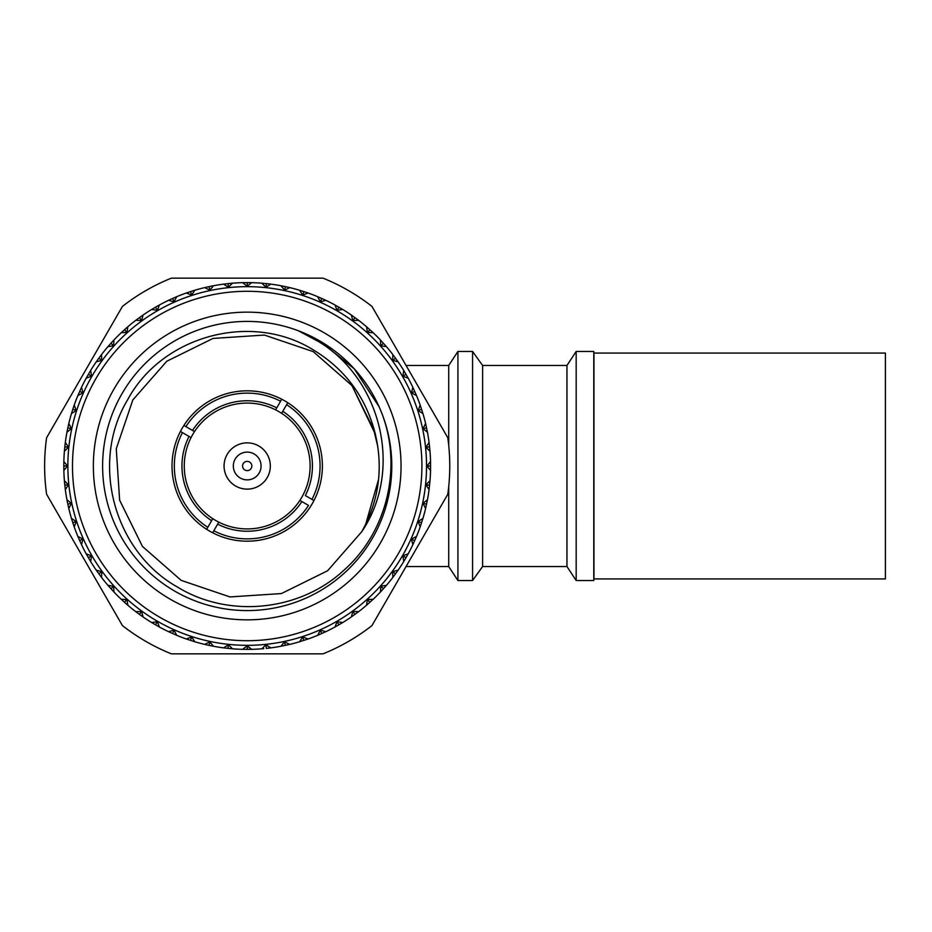 <?xml version="1.0" encoding="UTF-8"?>
<svg xmlns="http://www.w3.org/2000/svg" width="932" height="932" viewBox="0 0 932 932"><rect width="100%" height="100%" fill="white"/><g stroke="black" fill="none" stroke-linecap="round" stroke-linejoin="round"><path stroke-width="1.4" d="M593.952 466L593.952 578.935L885.4 578.935L885.4 353.065L593.952 353.065L593.952 466M254.133 453.977A13.875 13.875 0 0 1 259.213 472.943A13.875 13.875 0 0 1 240.258 478.023A13.875 13.875 0 0 1 235.179 459.057A13.875 13.875 0 0 1 254.133 453.977M244.883 470.008A4.625 4.625 0 0 0 251.209 468.318A4.625 4.625 0 0 0 249.508 461.992A4.625 4.625 0 0 0 243.194 463.682A4.625 4.625 0 0 0 244.883 470.008M235.633 486.038A23.137 23.137 0 0 0 267.228 477.568A23.137 23.137 0 0 0 258.758 445.962A23.137 23.137 0 0 0 227.163 454.432A23.137 23.137 0 0 0 235.633 486.038M191.048 437.586A62.922 62.922 0 0 0 212.776 518.681L206.636 529.306A75.189 75.189 0 0 1 180.424 431.458L182.427 432.611A72.871 72.871 0 0 0 207.801 527.302L206.636 529.306A75.189 75.189 0 0 0 212.647 532.778L218.787 522.141A62.922 62.922 0 0 0 299.871 500.414L301.875 501.579A65.24 65.24 0 0 1 217.634 524.157L218.787 522.141A62.922 62.922 0 0 1 212.776 518.681L211.622 520.685A65.24 65.24 0 0 1 189.045 436.432L191.048 437.586A62.922 62.922 0 0 1 194.52 431.586L183.895 425.446A75.189 75.189 0 0 1 281.744 399.222L280.59 401.226A72.871 72.871 0 0 0 185.899 426.6L183.895 425.446A75.189 75.189 0 0 0 180.424 431.458L191.048 437.586M275.604 409.859A62.922 62.922 0 0 0 194.52 431.586L192.516 430.421A65.24 65.24 0 0 1 276.769 407.843L275.604 409.859A62.922 62.922 0 0 1 281.615 413.319L287.755 402.694A75.189 75.189 0 0 1 310.507 506.554A75.189 75.189 0 0 1 212.647 532.778L213.812 530.774A72.871 72.871 0 0 0 308.504 505.4L299.871 500.414A62.922 62.922 0 0 0 281.615 413.319L282.78 411.315A65.24 65.24 0 0 1 305.347 495.568L311.964 499.389A72.871 72.871 0 0 0 286.602 404.698L287.755 402.694A75.189 75.189 0 0 0 281.744 399.222L275.604 409.859M170.276 599.229A153.838 153.838 0 0 1 113.972 389.075A153.838 153.838 0 0 1 324.115 332.771A153.838 153.838 0 0 1 380.431 542.925A153.838 153.838 0 0 1 170.276 599.229M361.779 531.671C403.44 470.252 381.514 379.953 318.919 341.776L298.485 330.813L319.49 340.786A144.588 144.588 0 0 0 121.987 393.712A144.588 144.588 0 0 0 174.901 591.214A144.588 144.588 0 0 0 372.416 538.288A144.588 144.588 0 0 0 319.49 340.786L354.265 368.827L379.056 406.667C403.871 461.783 388.947 530.739 343.617 570.477C299.568 611.334 228.538 618.557 177.348 586.985C113.751 551.231 89.822 462.295 127.637 399.77C162.191 335.473 252.013 311.16 313.991 350.315C344.817 369.212 365.029 396.251 374.652 431.411L375.421 434.382L351.97 385.603L313.234 351.632L264.432 335.066L213.02 338.433L166.805 361.232L132.822 399.968L116.267 448.758L119.634 500.181L142.421 546.397L181.169 580.368L229.959 596.934L281.382 593.567L327.598 570.768L361.779 531.671L327.598 570.768L281.382 593.567L229.959 596.934L181.169 580.368L142.421 546.397L119.634 500.181L116.267 448.758L132.822 399.968L166.805 361.232L213.02 338.433L264.432 335.066L313.234 351.632L351.842 385.429L374.652 431.411C383.623 466.559 379.336 499.971 361.779 531.671L327.598 570.768L281.382 593.567L229.959 596.934L181.169 580.368L142.421 546.397L119.634 500.181L116.267 448.758L132.822 399.968L166.805 361.232L213.02 338.433L264.432 335.066L313.234 351.632L351.97 385.603L375.421 434.382L351.97 385.603L313.234 351.632L264.432 335.066L213.02 338.433L166.805 361.232L132.822 399.968L116.267 448.758L119.634 500.181L142.421 546.397L181.169 580.368L229.959 596.934L281.382 593.567L327.598 570.768L361.779 531.671L327.598 570.768L281.382 593.567L229.959 596.934L181.169 580.368L142.421 546.397L119.634 500.181L116.267 448.758L132.822 399.968L166.805 361.232L213.02 338.433L264.432 335.066L313.234 351.632L351.97 385.603L375.421 434.382M336.86 310.694A179.34 179.34 0 0 1 402.507 555.67A179.34 179.34 0 0 1 157.531 621.306A179.34 179.34 0 0 1 91.884 376.33A179.34 179.34 0 0 1 336.86 310.694M159.419 627.026L151.636 622.529L157.38 621.702L159.419 627.026A183.394 183.394 0 0 0 168.517 631.663L174.028 630.183L176.73 635.321A183.394 183.394 0 0 0 186.272 638.979L191.712 636.975L194.823 641.752A183.394 183.394 0 0 0 204.679 644.396L209.886 641.833L213.475 646.26A183.394 183.394 0 0 0 223.564 647.868L228.468 644.769L232.499 648.8A183.394 183.394 0 0 0 242.704 649.336L247.131 645.748L251.698 649.336A183.394 183.394 0 0 0 261.892 648.8L265.923 644.769L270.828 647.868A183.394 183.394 0 0 0 280.916 646.26L284.505 641.833L289.712 644.396A183.394 183.394 0 0 0 299.58 641.752L302.69 636.975L308.131 638.979A183.394 183.394 0 0 0 317.661 635.321L320.363 630.183L325.874 631.663A183.394 183.394 0 0 0 334.972 627.026L337.023 621.702L342.755 622.529A183.394 183.394 0 0 0 351.329 616.961L352.902 611.392L358.599 611.683A183.394 183.394 0 0 0 366.532 605.252L367.429 599.626L373.219 599.241A183.394 183.394 0 0 0 380.431 592.018L380.815 586.228L386.454 585.331A183.394 183.394 0 0 0 392.873 577.397L392.582 571.7L398.162 570.128A183.394 183.394 0 0 0 403.719 561.565L402.892 555.822L408.216 553.771A183.394 183.394 0 0 0 412.853 544.672L411.431 539.057L416.511 536.459A183.394 183.394 0 0 0 420.169 526.93L418.165 521.489L422.953 518.378A183.394 183.394 0 0 0 425.598 508.511L423.035 503.315L427.462 499.715A183.394 183.394 0 0 0 429.058 489.638L425.971 484.733L430.002 480.691A183.394 183.394 0 0 0 430.537 470.497L426.949 466.058L430.537 461.503A183.394 183.394 0 0 0 430.002 451.309L425.971 447.267L429.058 442.362A183.394 183.394 0 0 0 427.462 432.285L423.035 428.685L425.598 423.489A183.394 183.394 0 0 0 422.953 413.622L418.165 410.511L420.169 405.07A183.394 183.394 0 0 0 416.511 395.541L411.431 392.943L412.853 387.328A183.394 183.394 0 0 0 408.216 378.229L402.892 376.178L403.719 370.435A183.394 183.394 0 0 0 398.162 361.872L392.582 360.3L392.873 354.603A183.394 183.394 0 0 0 386.454 346.669L380.815 345.772L380.431 339.982A183.394 183.394 0 0 0 373.219 332.759L367.429 332.375L366.532 326.748A183.394 183.394 0 0 0 358.599 320.317L352.902 320.608L351.329 315.039A183.394 183.394 0 0 0 342.755 309.471L337.023 310.298L334.972 304.974L342.755 309.471M122.43 625.593A202.582 202.582 0 0 0 171.36 653.845L323.031 653.845A202.582 202.582 0 0 0 371.961 625.593L447.791 494.251A202.582 202.582 0 0 0 447.791 437.749L371.961 306.407A202.582 202.582 0 0 0 323.031 278.155L171.36 278.155A202.582 202.582 0 0 0 122.43 306.407L46.6 437.749A202.582 202.582 0 0 0 46.6 494.251L122.43 625.593M576.174 466L576.174 580.543L593.789 580.543L593.789 351.457L576.174 351.457L576.174 466M566.959 566.528L482.613 566.528L482.613 365.472L566.959 365.472L566.959 566.528L576.174 580.543M406.061 365.472L448.711 365.472L457.927 351.457L472.571 351.457L472.571 580.543L482.613 566.528M457.927 351.457L457.927 580.543L472.571 580.543M448.711 486.714L448.711 566.528L457.927 580.543M448.711 365.472L448.711 445.286M313.979 500.542L311.964 499.389L313.979 500.542M194.823 641.752L186.272 638.979M204.679 644.396L209.071 645.387L209.735 641.915M190.524 640.412L191.549 637.034M173.201 632.199L174.109 630.335M213.475 646.26L209.071 645.387L209.875 641.938M247.586 649.394L247.12 645.864M228.06 648.02L228.177 646.936M232.499 648.8L223.564 647.868M263.768 648.649L261.892 648.8M228.025 648.392L228.328 644.862M251.698 649.336L242.704 649.336M247.201 649.394L247.271 645.864M270.828 647.868L266.366 648.392L265.923 644.886M289.712 644.396L280.916 646.26M285.332 645.387L284.516 641.938M308.131 638.979L299.58 641.752M303.867 640.412L302.714 637.08M325.874 631.663L317.661 635.321M321.785 633.539L320.282 630.335M342.755 622.529L334.972 627.026M338.898 624.824L337.069 621.795M358.599 611.683L351.329 616.961M354.987 614.363L352.855 611.555M373.219 599.241L366.532 605.252M382.132 587.486L380.815 586.31M369.911 602.293L367.488 599.707M386.454 585.331L380.431 592.018M383.483 588.709L380.815 586.403M398.162 570.128L392.873 577.397M395.564 573.797L392.663 571.782M408.216 553.771L403.719 561.565M406.026 557.697L402.927 555.996M416.511 536.459L412.853 544.672M414.74 540.595L411.478 539.22M422.953 518.378L420.169 526.93M421.613 522.677L418.235 521.652M427.462 499.715L425.598 508.511M426.588 504.13L423.116 503.466M430.002 480.691L429.058 489.638M429.582 485.164L426.064 484.873M430.537 461.503L430.537 470.497M430.596 466L427.054 466.07M429.058 442.362L430.002 451.309M429.582 446.836L426.075 447.267M425.598 423.489L427.462 432.285M426.588 427.87L423.14 428.673M420.169 405.07L422.953 413.622M421.613 409.323L418.27 410.488M412.853 387.328L416.511 395.541M404.441 375.212L402.915 376.097M414.74 391.405L411.536 392.908M403.719 370.435L408.216 378.229M406.026 374.303L402.997 376.132M392.873 354.603L398.162 361.872M395.564 358.203L392.745 360.335M380.431 339.982L386.454 346.669M357.096 319.187L357.83 319.734M368.688 331.07L367.511 332.386M383.483 343.291L380.908 345.702M366.532 326.748L373.219 332.759M356.956 319.082L357.923 319.804M369.911 329.707L367.604 332.386M324.021 299.475L325.874 300.337L320.363 301.817L317.661 296.679L324.01 299.475M351.329 315.039L358.599 320.317M354.987 317.637L352.972 320.538M306.185 292.357L308.131 293.021L302.69 295.025L299.58 290.248L306.185 292.357M338.898 307.176L337.186 310.274M321.051 300.127L320.328 301.747M287.72 287.138L289.712 287.604L284.633 290.19L280.916 285.74L287.708 287.138M334.972 304.974A183.394 183.394 0 0 0 325.874 300.337M321.785 298.461L320.422 301.723M317.661 296.679A183.394 183.394 0 0 0 308.131 293.021M268.8 283.887L270.828 284.132L265.923 287.231L261.892 283.2L270.828 284.132A183.394 183.394 0 0 1 280.916 285.74M303.867 291.588L302.842 294.966M299.58 290.248A183.394 183.394 0 0 0 289.712 287.604M249.636 282.629L251.698 282.664L247.131 286.252L242.704 282.664L251.698 282.664A183.394 183.394 0 0 1 261.892 283.2M266.179 285.425L265.993 287.184M285.332 286.613L284.668 290.085M266.074 287.138L266.366 283.608L270.828 284.132M230.46 283.375L232.499 283.2L228.352 287.242L223.564 284.132L232.499 283.2A183.394 183.394 0 0 1 242.704 282.664M247.271 286.136L247.201 282.606L251.698 282.664M211.459 286.124L213.475 285.74L209.886 290.167L204.679 287.604L211.459 286.124M228.468 287.114L228.025 283.608L232.499 283.2M192.854 290.842L194.823 290.248L191.712 295.025L186.272 293.021L192.854 290.842M209.444 288.407L209.816 290.132M223.564 284.132A183.394 183.394 0 0 0 213.475 285.74M174.843 297.483L176.73 296.679L174.028 301.817L168.517 300.337L174.843 297.483M209.071 286.613L209.875 290.062M204.679 287.604A183.394 183.394 0 0 0 194.823 290.248M157.625 305.964L159.419 304.974L157.38 310.298L151.636 309.471L157.625 305.964M190.524 291.588L191.689 294.92M186.272 293.021A183.394 183.394 0 0 0 176.73 296.679M141.384 316.204L143.074 315.039L141.594 320.538L135.792 320.317L141.384 316.204M172.606 298.461L174.109 301.665M168.517 300.337A183.394 183.394 0 0 0 159.419 304.974M126.309 328.087L127.859 326.748L126.962 332.375L121.183 332.759L126.309 328.087M155.504 307.176L157.333 310.205M151.636 309.471A183.394 183.394 0 0 0 143.074 315.039M121.183 332.759A183.394 183.394 0 0 0 113.96 339.982L112.551 341.485L113.96 339.982L113.588 345.597M139.404 317.637L141.536 320.445M135.792 320.317A183.394 183.394 0 0 0 127.859 326.748M107.937 346.669L110.908 343.291L113.611 345.725L107.937 346.669A183.394 183.394 0 0 0 101.518 354.603L100.283 356.234L101.518 354.603L101.728 360.218M124.48 329.707L126.903 332.293M110.908 343.291L113.96 339.982M96.229 361.872L98.827 358.203L101.774 360.346L96.229 361.872A183.394 183.394 0 0 0 90.672 370.435L89.612 372.194L90.672 370.435L91.476 376.004M98.827 358.203L101.518 354.603M80.665 389.18L81.538 387.328L83.006 392.838L77.88 395.541L80.665 389.18M88.377 374.303L91.499 376.178L86.175 378.229L90.672 370.435M73.546 407.004L74.222 405.07L76.226 410.511L71.438 413.622L73.546 407.004M81.329 392.151L82.936 392.873M86.175 378.229A183.394 183.394 0 0 0 81.538 387.328M68.339 425.481L68.805 423.489L71.391 428.569L66.929 432.285L68.339 425.481M79.663 391.405L82.913 392.78M77.88 395.541A183.394 183.394 0 0 0 74.222 405.07M65.077 444.401L65.333 442.362L68.432 447.15L64.39 451.309L65.077 444.401M72.778 409.323L76.168 410.348M71.438 413.622A183.394 183.394 0 0 0 68.805 423.489M63.819 463.553L63.854 461.503L67.442 465.942L63.854 470.497L63.819 463.553M67.815 427.87L71.286 428.534M66.929 432.285A183.394 183.394 0 0 0 65.333 442.362M64.564 482.741L64.39 480.691L68.432 484.85L65.333 489.638L64.39 480.691A183.394 183.394 0 0 1 63.854 470.497M64.809 446.836L68.327 447.127M64.39 451.309A183.394 183.394 0 0 0 63.854 461.503M67.314 501.731L66.929 499.715L71.391 503.431L68.805 508.511L67.325 501.742M63.807 466L67.337 465.93M68.316 484.733L64.809 485.164L64.39 480.691M72.044 520.347L71.438 518.378L76.226 521.489L74.222 526.93L72.044 520.347M65.333 489.638A183.394 183.394 0 0 0 66.929 499.715M78.684 538.358L77.88 536.459L82.96 539.057L81.538 544.672L78.684 538.358M67.815 504.13L71.251 503.327M68.805 508.511A183.394 183.394 0 0 0 71.438 518.378M81.538 544.672A183.394 183.394 0 0 0 86.175 553.771L87.165 555.577L86.175 553.771L91.394 555.868M72.778 522.677L76.121 521.512M74.222 526.93A183.394 183.394 0 0 0 77.88 536.459M89.961 556.788L91.557 555.926L90.672 561.565A183.394 183.394 0 0 0 96.229 570.128L97.406 571.805L96.229 570.128L101.646 571.665M79.663 540.595L82.855 539.092M90.672 561.565L86.175 553.771M100.306 572.726L101.809 571.7L101.518 577.397A183.394 183.394 0 0 0 107.937 585.331L109.289 586.892L107.937 585.331L113.483 586.298M88.377 557.697L91.476 555.996M101.518 577.397L96.229 570.128M122.674 600.639L121.183 599.241L126.962 599.626L127.859 605.252L122.674 600.639M125.948 600.662L126.892 599.614M98.827 573.797L101.728 571.782M110.908 588.709L113.657 586.321L113.96 592.018L107.937 585.331M137.295 612.813L135.792 611.683L141.594 611.462L143.074 616.961L139.404 614.363L141.419 611.462M140.685 612.592L141.513 611.462M113.96 592.018A183.394 183.394 0 0 0 121.183 599.241M137.435 612.918L135.792 611.683A183.394 183.394 0 0 1 127.859 605.252M124.48 602.293L126.799 599.614M141.536 611.555L139.404 614.363L135.792 611.683M173.492 631.535L174.063 630.253M155.504 624.824L157.322 621.667L155.504 624.824M143.074 616.961A183.394 183.394 0 0 0 151.636 622.529M176.73 635.321L168.517 631.663M365.647 524.413L378.578 479.374M377.856 446.871L372.252 423.547M191.095 638.676L191.631 636.999M159.838 617.299A174.703 174.703 0 0 0 398.5 553.352A174.703 174.703 0 0 0 334.553 314.701A174.703 174.703 0 0 0 95.891 378.648A174.703 174.703 0 0 0 159.838 617.299M406.061 566.528L448.711 566.528M482.613 365.472L472.571 351.457M566.959 365.472L576.174 351.457"/></g></svg>
